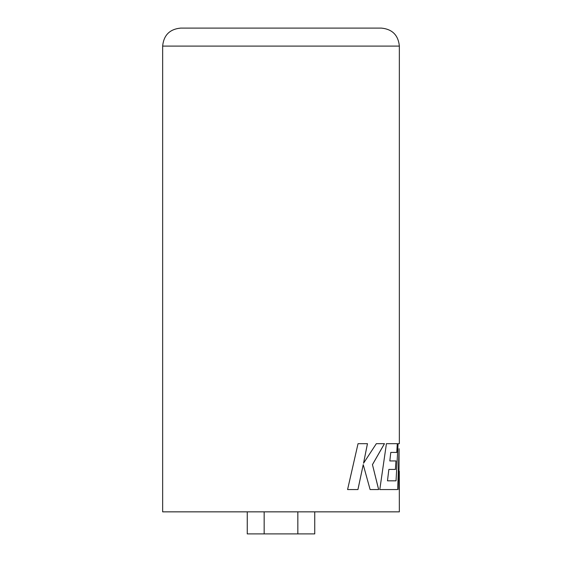 <?xml version="1.0" encoding="UTF-8"?>
<svg xmlns="http://www.w3.org/2000/svg" width="562" height="562" viewBox="0 0 562 562"><rect width="100%" height="100%" fill="white"/><g stroke="black" fill="none" stroke-linecap="round" stroke-linejoin="round"><path stroke-width="0.84" d="M162.65 46.098C163.718 35.167 169.717 29.168 180.648 28.1L381.352 28.1C392.283 29.168 398.282 35.167 399.35 46.098L162.65 46.098L162.65 511.849L399.35 511.849L399.308 487.282M363.228 464.648L370.112 489.551L378.655 489.551L372.458 464.648L384.478 443.685L376.329 443.685L363.544 463.243L367.464 443.685L358.043 443.685L347.576 489.551L357.945 489.551L363.228 464.648L357.917 489.551M399.35 46.098L399.35 443.685L398.079 443.685L396.041 480.826L387.478 480.826L388.855 469.425L395.43 469.425L396.027 460.945L389.824 460.945L390.78 452.417L396.842 452.417L397.32 443.685L386.424 443.685L379.793 489.551L397.727 489.551L399.09 448.715L398.915 489.551L399.35 489.551M399.301 471.251L399.308 489.551M378.619 489.551L372.458 464.648M372.43 464.648L384.436 443.685M367.436 443.685L363.544 463.243M388.855 469.425L387.478 480.826M395.388 469.425L395.985 460.945M390.78 452.417L389.824 460.945M396.793 452.417L397.278 443.685M397.685 489.551L399.09 448.715M314.748 511.849L314.748 533.9L297.839 533.9L297.839 511.849M297.839 533.9L264.161 533.9L264.161 511.849M264.161 533.9L247.252 533.9L247.252 511.849"/></g></svg>

